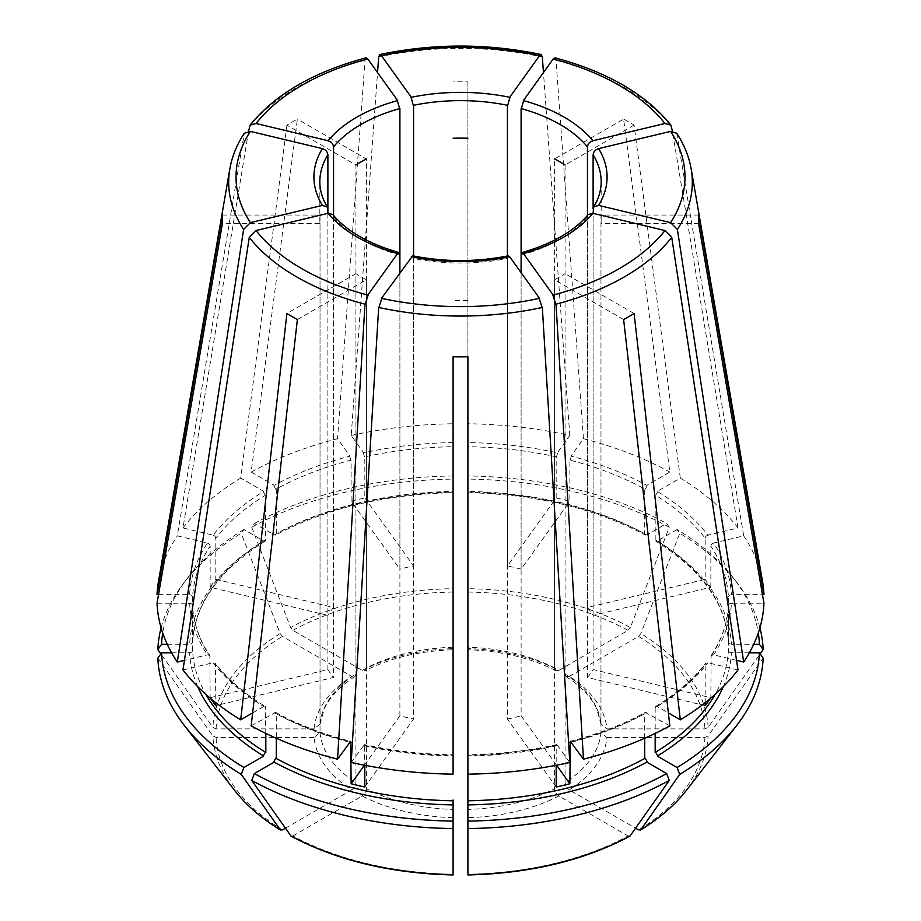 <?xml version="1.0" encoding="UTF-8"?>
<svg xmlns="http://www.w3.org/2000/svg" width="921" height="921" viewBox="0 0 921 921"><rect width="100%" height="100%" fill="white"/><g stroke="black" fill="none" stroke-linecap="round" stroke-linejoin="round"><path stroke-width="0.69" stroke-dasharray="4.61 3.45" d="M188.494 603.416C191.476 603.082 192.765 604.141 192.362 606.571M210.667 698.498A268.011 154.74 0 0 1 210.149 697.727L209.861 655.602C199.189 639.393 193.433 622.711 192.593 605.558L192.593 650.387A268.011 154.74 180 0 0 205.832 694.33M209.861 655.602L207.421 654.854L184.442 660.345M274.205 534.928A270.97 156.443 180 0 1 453.097 492.136L453.097 479.093A302.756 174.794 0 0 0 251.721 527.249L254.38 523.473L274.205 534.928L275.667 535.078L276.3 533.72A268.011 154.74 180 0 1 453.097 491.434L453.097 446.697A268.011 154.74 180 0 0 364.82 456.839L364.82 497.95A268.011 154.74 0 0 0 351.131 501.22L399.898 569.19L399.898 255.14A140.671 81.209 180 0 1 361.032 239.276A140.671 81.209 180 0 1 333.552 216.838L332.757 214.512M508.323 255.808L507.413 258.41A140.671 81.209 180 0 1 413.587 258.41L412.677 255.808M161.106 627.857A302.756 174.794 180 0 1 184.119 582.475A302.756 174.794 180 0 1 241.244 533.294L243.904 529.517L263.728 540.972L265.236 541.099L265.824 495.026A268.011 154.74 180 0 0 215.813 538.232L215.813 579.344A268.011 154.74 0 0 0 210.149 587.241L327.888 615.389L327.888 208.94A140.671 81.209 180 0 1 319.829 181.851L319.829 219.325A140.671 81.209 180 0 1 320.024 215.054L320.024 724.044L314.096 728.879A146.589 84.628 180 0 1 351.741 676.405L282.436 636.399L280.168 633.579L241.244 533.294M314.096 728.879L216.078 728.879L212.878 727.371L160.864 653.841M705.187 705.624L587.448 677.465L587.448 216.838L588.243 214.512M171.64 652.805L189.634 652.805A270.97 156.443 180 0 0 197.704 686.663M623.621 319.552L554.592 279.696A140.671 81.209 180 0 0 565.068 273.652L565.068 782.643A140.671 81.209 180 0 0 600.976 732.598L606.904 737.433A146.589 84.628 180 0 1 569.259 789.907L635.651 828.232M634.085 313.508L565.068 273.652M669.843 725.863L645.333 712.405C623.195 724.482 598.178 734.129 570.306 741.347M644.7 738.251L644.7 713.775L645.333 712.405M629.918 836.164L628.099 835.957A244.526 141.178 180 0 1 467.903 874.271L467.903 817.687A146.589 84.628 180 0 0 558.794 795.951L628.099 835.957M559.611 796.331C556.226 794.489 554.58 791.646 554.672 787.8M467.903 356.784L467.903 809.421A140.671 81.209 180 0 0 554.592 788.687L554.592 279.696M206.373 542.999C209.125 543.321 210.31 544.668 209.942 547.005M158.516 594.678L189.634 594.678A270.97 156.443 0 0 1 207.421 543.056L177.304 535.861L244.261 133.269M265.236 541.099C219.267 569.961 195.056 603.577 192.593 641.925L192.593 597.096A268.011 154.74 180 0 1 210.149 546.13L210.149 587.241M215.813 579.344L333.552 607.492A140.671 81.209 0 0 0 327.888 615.389M182.98 669.947L213.085 662.752L215.445 663.396L215.813 702.677M333.552 216.838L333.552 677.465L215.813 705.624M210.149 697.727L327.888 669.567A140.671 81.209 0 0 0 333.552 677.465M646.795 534.928L645.333 535.078C595.323 508.392 536.183 494.255 467.903 492.689L467.903 492.136A270.97 156.443 180 0 1 646.795 534.928L666.62 523.473L669.279 527.249L630.367 627.535A247.737 143.031 0 0 0 467.903 588.68L467.903 648.637A146.589 84.628 180 0 1 558.794 670.361L555.893 670.707L554.592 667.955L554.592 158.953L623.621 119.108L669.843 472.047L646.795 485.355A270.97 156.443 0 0 0 570.997 456.114L583.465 438.73L556.008 60.268L554.937 57.827M558.794 670.361L628.099 630.355L630.355 627.535M645.333 535.078L644.7 533.72L644.7 488.982A268.011 154.74 180 0 0 569.869 460.109L569.869 501.22A268.011 154.74 0 0 0 556.18 497.95L507.413 565.92L507.413 255.992M644.861 489.811L647.601 485.079M680.308 478.091A303.55 175.255 180 0 1 738.02 527.963L707.915 535.159A270.97 156.443 0 0 0 657.272 491.4L680.308 478.091L634.085 125.152A238.205 137.528 0 0 0 628.939 122.079A238.205 137.528 0 0 0 623.621 119.108M634.085 125.152L565.068 165.009L565.068 673.999L566.208 676.659L569.259 676.405A146.589 84.628 180 0 1 606.904 728.879L704.922 728.879L708.122 727.371L760.136 653.841M351.212 762.461L364.371 744.617L364.82 765.27M413.587 258.41L413.587 719.048L364.82 787.018M364.44 765.201L399.898 715.778A140.671 81.209 0 0 0 413.587 719.048M251.721 527.249L290.633 627.535L292.901 630.355L362.206 670.361L365.107 670.707L366.408 667.955A140.671 81.209 180 0 1 453.097 647.221L453.097 442.575A270.97 156.443 0 0 0 363.68 452.844L351.212 435.46L377.541 72.552M362.206 670.361A146.589 84.628 180 0 1 453.097 648.637L453.097 649.719C419.412 650.951 390.09 657.939 365.107 670.707M453.097 647.866L453.097 646.208M453.097 648.637L453.097 588.68A247.737 143.031 0 0 0 290.633 627.535M453.097 479.093L453.097 588.68M453.097 492.136L453.097 492.677C384.817 494.255 325.677 508.392 275.667 535.078M453.097 491.307L453.097 490.375M453.097 447.491L453.097 442.103M554.592 667.955A140.671 81.209 180 0 0 467.903 647.221L467.903 81.865A238.205 137.528 0 0 0 453.097 81.865M556.629 744.605C528.067 750.891 498.48 754.287 467.903 754.794L467.903 755.347A270.97 156.443 0 0 0 557.32 745.077L556.629 744.617L556.18 745.918L556.18 765.27M507.413 258.41L507.413 719.048L556.18 787.018M557.32 745.077L569.788 762.461M556.56 765.201L521.102 715.778L521.102 272.651M507.413 719.048A140.671 81.209 0 0 0 521.102 715.778M251.157 472.047L274.205 485.355A270.97 156.443 0 0 1 350.003 456.114L337.535 438.73A303.55 175.255 180 0 0 251.157 472.047L297.379 119.108A238.205 137.528 0 0 0 286.915 125.152L355.932 165.009L355.932 673.999L354.792 676.659L351.741 676.405M276.139 489.811L273.399 485.079M276.3 533.72L276.3 488.982A268.011 154.74 180 0 1 351.131 460.109L351.131 501.22M366.408 667.955L366.408 158.953L297.379 119.108M736.558 660.345L713.579 654.854L711.139 655.602L710.851 697.727L593.112 669.567L593.112 213.35M710.333 698.498A268.011 154.74 0 0 0 710.851 697.727M587.448 677.465A140.671 81.209 0 0 0 593.112 669.567M285.349 828.232L351.741 789.907A146.589 84.628 180 0 1 314.096 737.433L320.024 732.598L320.024 223.607L222.41 223.607M314.096 737.433L216.078 737.433L212.878 735.914A247.737 143.031 0 0 0 234.348 790.034M157.836 658.112L212.878 735.925M188.494 652.621C191.476 652.943 192.765 651.895 192.362 649.455M157.042 603.232L189.634 603.232A270.97 156.443 0 0 0 207.421 654.854M222.41 215.054L320.024 215.054M320.024 223.607A140.671 81.209 180 0 1 319.829 219.325M708.963 535.101C706.211 535.423 705.014 536.759 705.394 539.107M738.02 527.963L672.411 131.173M587.448 215.456L587.448 607.492L705.187 579.344L705.187 538.232A268.011 154.74 180 0 0 655.176 495.026L655.176 539.764L655.764 541.099L657.272 540.972A270.97 156.443 180 0 1 731.366 644.251L753.735 644.251M587.448 607.492A140.671 81.209 0 0 1 593.112 615.389L710.851 587.241A268.011 154.74 0 0 0 705.187 579.344M252.63 712.923L263.728 706.511L265.236 706.384C244.364 693.605 227.775 679.284 215.456 663.396M265.824 733.427L265.236 706.384M350.924 790.287C354.297 788.445 355.943 785.601 355.851 781.745M320.024 732.598A140.671 81.209 180 0 0 355.932 782.643L355.932 273.652L286.915 313.508M297.379 319.552L366.408 279.696A140.671 81.209 180 0 1 361.032 276.761A140.671 81.209 180 0 1 355.932 273.652M587.448 216.838A140.671 81.209 180 0 1 521.102 255.14L521.102 569.19L569.869 501.22M571.434 455.688L569.949 460.914M521.102 569.19A140.671 81.209 0 0 0 507.413 565.92M364.82 497.95L413.587 565.92A140.671 81.209 0 0 0 399.898 569.19M413.587 257.201L413.587 565.92M363.254 452.418L364.728 457.645M364.82 745.918A268.011 154.74 180 0 0 453.097 756.049L453.097 754.806C422.52 754.287 392.933 750.891 364.371 744.605M453.097 757.108L453.097 756.187M292.901 835.957L362.206 795.951A146.589 84.628 180 0 0 453.097 817.687L453.097 874.271A244.526 141.178 180 0 1 292.901 835.957L291.082 836.164M453.097 818.262L453.097 808.546M366.408 279.696L366.408 788.687A140.671 81.209 180 0 0 453.097 809.421L453.097 800.786M453.097 774.158L453.097 356.784M467.903 300.43A140.671 81.209 180 0 1 453.097 300.43M711.139 655.602C721.811 639.393 727.567 622.711 728.407 605.558L728.407 650.387A268.011 154.74 180 0 1 715.168 694.33M705.187 702.677L705.187 664.513A268.011 154.74 180 0 1 655.176 707.719L655.176 733.427M710.851 587.241L710.851 546.13A268.011 154.74 180 0 1 728.407 597.096L728.407 641.925C725.944 603.577 701.733 569.961 655.764 541.099M728.638 640.912C728.235 643.342 729.524 644.401 732.506 644.067M759.894 627.857A302.756 174.794 0 0 0 736.881 582.475A302.756 174.794 0 0 0 679.756 533.294L677.096 529.517A299.003 172.63 180 0 1 733.45 578.054A299.003 172.63 180 0 1 758.282 632.957M467.903 490.375L467.903 491.307M669.279 527.249A302.756 174.794 0 0 0 467.903 479.093L467.903 475.95A299.003 172.63 180 0 1 666.62 523.473M556.18 497.95L556.18 456.839A268.011 154.74 180 0 0 467.903 446.697L467.903 491.434A268.011 154.74 180 0 1 644.7 533.72M254.38 523.473A299.003 172.63 180 0 1 453.097 475.95M192.362 640.912C192.765 643.342 191.476 644.401 188.494 644.067M556.18 745.918A268.011 154.74 180 0 1 467.903 756.049L467.903 755.347M251.157 725.863L275.667 712.405L276.3 713.775L276.3 738.251M606.904 737.433L704.922 737.433L708.122 735.914L763.164 658.112M569.259 676.405L638.564 636.399L640.832 633.579L679.756 533.294M467.903 588.68L467.903 479.093M467.903 475.95L467.903 492.136M583.465 438.73A303.55 175.255 180 0 1 669.843 472.047M351.212 435.46A303.55 175.255 180 0 1 453.097 423.764M467.903 756.187L467.903 757.108M243.904 529.517A299.003 172.63 0 0 0 187.55 578.054A299.003 172.63 0 0 0 162.718 632.957M167.265 644.251L189.634 644.251A270.97 156.443 180 0 1 263.728 540.972M188.494 594.862C191.476 594.54 192.765 595.588 192.362 598.028M158.458 581.542A303.55 175.255 180 0 1 177.304 535.861M738.02 669.947L707.915 662.752L705.555 663.396L705.187 664.513M655.176 707.719L655.764 706.384L657.272 706.511L668.37 712.923M713.579 654.854A270.97 156.443 0 0 0 731.366 603.232L763.958 603.232M749.36 652.805L731.366 652.805A270.97 156.443 180 0 1 723.296 686.663M467.903 442.575L467.903 423.764A303.55 175.255 180 0 1 569.788 435.46L557.32 452.844A270.97 156.443 0 0 0 467.903 442.575M262.934 491.123L265.662 495.855M215.606 539.107C215.986 536.759 214.789 535.423 212.037 535.101M248.589 131.173L182.98 527.963L213.085 535.159A270.97 156.443 0 0 1 263.728 491.4L240.692 478.091L286.915 125.152M182.98 527.963A303.55 175.255 180 0 1 240.692 478.091M711.058 547.005C710.69 544.668 711.875 543.321 714.627 542.999M732.506 594.862C729.524 594.54 728.235 595.588 728.638 598.028M677.096 529.517L657.272 540.972M676.739 133.269L743.696 535.861L713.579 543.056A270.97 156.443 0 0 1 731.366 594.678L762.484 594.678M743.696 535.861A303.55 175.255 180 0 1 762.542 581.542M732.506 603.416C729.524 603.082 728.235 604.141 728.638 606.571M658.066 491.123L655.338 495.855M366.328 787.8C366.42 791.646 364.774 794.489 361.389 796.331M556.272 457.645L557.746 452.418M467.903 442.103L467.903 447.491M467.903 808.546L467.903 818.262M327.888 669.567L327.888 213.35M333.552 607.492L333.552 215.456M593.112 615.389L593.112 208.94A140.671 81.209 180 0 0 601.171 181.851L601.171 219.325A140.671 81.209 0 0 0 600.976 215.054L600.976 724.044L606.904 728.879M399.898 715.778L399.898 272.651M698.59 223.607L600.976 223.607L600.976 732.598M600.976 223.607A140.671 81.209 0 0 0 601.171 219.325M565.149 781.745C565.057 785.601 566.703 788.445 570.076 790.287M467.903 646.208L467.903 647.866M555.893 670.707C530.91 657.939 501.588 650.951 467.903 649.719L467.903 648.637M366.063 57.827L364.992 60.268L337.535 438.73M698.59 215.054L600.976 215.054M732.506 652.621C729.524 652.943 728.235 651.895 728.638 649.455M569.788 435.46L543.459 72.552M349.566 455.688L351.051 460.914M467.903 81.865L467.903 423.764M210.149 656.615A268.011 154.74 180 0 1 192.593 605.65M280.168 633.579A247.737 143.031 0 0 0 212.878 727.371M728.407 605.65A268.011 154.74 180 0 1 710.851 656.615M655.176 539.764A268.011 154.74 180 0 1 728.407 641.833M192.593 641.833A268.011 154.74 180 0 1 265.824 539.764M265.824 707.719A268.011 154.74 180 0 1 215.813 664.513M644.7 713.775A268.011 154.74 180 0 1 571.331 742.257M349.669 742.257A268.011 154.74 180 0 1 276.3 713.775M282.436 829.913A244.526 141.178 180 0 1 216.078 737.433M686.652 790.034A247.737 143.031 0 0 0 708.122 735.925M704.922 737.433A244.526 141.178 180 0 1 638.564 829.913M708.122 727.371A247.737 143.031 0 0 0 640.832 633.579M638.564 636.399A244.526 141.178 180 0 1 704.922 728.879M467.903 592.042A244.526 141.178 180 0 1 628.099 630.355M216.078 728.879A244.526 141.178 180 0 1 282.436 636.399M292.901 630.355A244.526 141.178 180 0 1 453.097 592.042M274.205 712.566A270.97 156.443 0 0 0 350.003 741.808M657.272 706.511A270.97 156.443 0 0 0 707.915 662.752M213.085 662.752A270.97 156.443 0 0 0 263.728 706.511M363.68 745.077A270.97 156.443 0 0 0 453.097 755.347M570.997 741.808A270.97 156.443 0 0 0 646.795 712.566M320.024 724.044A140.671 81.209 180 0 1 355.932 673.999M565.068 673.999A140.671 81.209 180 0 1 600.976 724.044M229.836 168.911A231.816 133.833 180 0 1 243.605 134.973M677.396 134.973A231.816 133.833 180 0 1 691.164 168.911M556.008 60.268A231.816 133.833 180 0 1 624.415 87.576A231.816 133.833 180 0 1 671.731 127.075M378.669 56.998A231.816 133.833 180 0 1 542.331 56.998M249.269 127.075A231.816 133.833 180 0 1 364.992 60.268M733.45 578.054L736.881 582.475M275.667 712.405C297.805 724.482 322.822 734.129 350.694 741.347M187.55 578.054L184.119 582.475M655.764 706.384C676.636 693.605 693.225 679.284 705.544 663.396M354.792 676.659C339.803 686.41 329.591 697.243 324.157 709.17L320.013 724.401M600.987 724.401L596.854 709.182C591.409 697.255 581.197 686.41 566.208 676.659"/><path stroke-width="1.38" d="M333.448 147.786C333.563 143.906 331.422 141.5 327.001 140.556M399.864 109.438L397.193 100.032M327.358 206.995C322.327 198.694 319.817 190.313 319.829 181.851A140.671 81.209 180 0 1 327.888 154.763L327.888 208.94L327.358 206.995L322.408 205.406A146.589 84.628 180 0 1 322.408 148.615L250.385 131.392L244.261 133.269C236.812 144.678 232 156.558 229.836 168.911L158.458 581.542A303.55 175.255 180 0 0 157.042 594.678L222.41 215.054A238.205 137.528 0 0 0 222.41 223.607L157.042 603.232A303.55 175.255 180 0 0 177.304 662.049L184.442 660.345M322.408 205.406L250.385 222.64L243.605 229.456L177.304 662.049M327.784 155.684C327.899 151.804 325.746 149.398 321.337 148.454M399.898 272.651L399.898 255.14L399.035 252.55C368.93 243.961 346.837 231.286 332.757 214.512L328.072 213.304L256.05 230.538L249.269 237.353L182.98 669.947A303.55 175.255 180 0 0 240.692 719.819L252.63 712.923M399.035 252.55L397.63 253.471L367.801 295.054A224.482 129.608 180 0 1 301.766 268.656A224.482 129.608 180 0 1 256.05 230.538M509.681 256.74L508.323 255.808C476.445 262.14 444.555 262.14 412.677 255.808L381.478 298.323A224.482 129.608 180 0 0 539.522 298.323L509.681 256.74A146.589 84.628 180 0 1 411.319 256.74M160.864 653.841L157.836 649.558A302.756 174.794 180 0 1 161.106 627.857M587.448 215.456L587.448 146.865A140.671 81.209 180 0 0 559.968 124.427A140.671 81.209 180 0 0 521.102 108.551L521.102 255.14L521.965 252.55L523.37 253.471L553.199 295.054A224.482 129.608 180 0 0 664.95 230.538L592.928 213.304A146.589 84.628 180 0 1 523.37 253.471M521.965 252.55C552.07 243.961 574.163 231.286 588.243 214.512L592.928 213.304M197.704 686.663A270.97 156.443 180 0 0 263.728 756.083L243.904 767.527A299.003 172.63 0 0 1 161.589 652.805L171.64 652.805M593.112 213.35L593.642 206.995L598.592 205.406L670.615 222.64L677.396 229.456L743.696 662.049L736.558 660.345M593.216 155.684C593.101 151.804 595.254 149.398 599.663 148.454M254.38 773.571L274.205 762.128A270.97 156.443 180 0 0 453.097 804.908L453.097 874.95C390.999 873.465 336.994 860.536 291.082 836.164L251.721 780.421L254.38 773.571A299.003 172.63 0 0 0 453.097 821.095M587.552 147.786C587.437 143.906 589.578 141.5 593.999 140.556M467.903 821.095L467.903 804.908A270.97 156.443 180 0 0 646.795 762.128L666.62 773.571L669.279 780.421L629.918 836.164C584.006 860.536 530.001 873.465 467.903 874.95L467.903 821.095A299.003 172.63 0 0 0 666.62 773.571M644.861 757.672L647.601 762.404M467.903 799.992L467.903 805.38M671.731 237.353A231.816 133.833 180 0 1 556.008 304.172L583.465 759.18A303.55 175.255 180 0 0 669.843 725.863L623.621 319.552A238.205 137.528 0 0 0 634.085 313.508L680.308 719.819A303.55 175.255 180 0 0 738.02 669.947L671.731 237.353L664.95 230.538M467.903 774.158L467.903 356.784A238.205 137.528 0 0 1 453.097 356.784L453.097 774.158A303.55 175.255 180 0 1 351.212 762.461L378.669 307.441A231.816 133.833 180 0 0 542.331 307.441L569.788 762.461A303.55 175.255 180 0 1 467.903 774.158L467.903 800.786A268.011 154.74 180 0 0 644.7 758.501L644.7 738.251M215.813 702.677L215.813 705.624A268.011 154.74 0 0 1 210.667 698.498M554.592 158.953A140.671 81.209 180 0 1 565.068 165.009M378.646 308.316L382.031 297.667M364.82 765.27L364.82 787.018A268.011 154.74 0 0 1 351.131 783.748L364.44 765.201M453.097 138.231A140.671 81.209 180 0 1 467.903 138.231M556.18 765.27L556.18 787.018A268.011 154.74 0 0 0 569.869 783.748L556.56 765.201M542.354 308.316L538.969 297.667M355.932 165.009A140.671 81.209 180 0 1 366.408 158.953M705.187 702.677L705.187 705.624A268.011 154.74 0 0 0 710.333 698.498M161.589 652.805L157.836 658.112A302.756 174.794 180 0 0 184.119 725.195A302.756 174.794 180 0 0 241.244 774.377L280.168 829.717L282.436 829.913L285.349 828.232M672.411 131.173L670.868 125.083L664.95 123.495L592.928 140.717A146.589 84.628 180 0 0 564.159 117.163A146.589 84.628 180 0 0 523.37 100.562L553.199 58.979A224.482 129.608 180 0 1 664.95 123.495M205.832 694.33A268.011 154.74 180 0 0 265.824 752.457L265.824 733.427M262.934 756.36L265.662 751.628M243.904 767.527L241.244 774.377M249.269 237.353A231.816 133.833 180 0 0 296.585 276.853A231.816 133.833 180 0 0 364.992 304.172L337.535 759.18A303.55 175.255 180 0 1 251.157 725.863L297.379 319.552A238.205 137.528 0 0 1 286.915 313.508L240.692 719.819M523.807 100.032L521.136 109.438M670.868 125.083C645.817 94.207 607.169 71.78 554.937 57.827L553.199 58.979M507.413 255.992L507.413 105.282A140.671 81.209 180 0 0 413.587 105.282L413.587 257.201M410.87 96.763L413.541 106.168M377.541 72.552L378.669 56.998L379.774 54.546L381.478 55.709L411.319 97.281A146.589 84.628 180 0 1 509.681 97.281L539.522 55.709L541.226 54.546L542.331 56.998L543.459 72.552M453.097 805.38L453.097 799.992M655.176 733.427L655.176 752.457A268.011 154.74 180 0 0 715.168 694.33M758.282 632.957A299.003 172.63 180 0 1 759.411 644.251L753.735 644.251M760.136 653.841L763.164 649.558L759.411 644.251M763.164 649.558A302.756 174.794 0 0 0 759.894 627.857M569.869 783.748L570.306 741.347L583.465 759.18M276.139 757.672L273.399 762.404M351.131 783.748L350.694 741.347L337.535 759.18M276.3 738.251L276.3 758.501A268.011 154.74 180 0 0 453.097 800.786M453.097 828.578A302.756 174.794 180 0 1 251.721 780.421M669.279 780.421A302.756 174.794 180 0 1 467.903 828.578M759.411 652.805L763.164 658.112A302.756 174.794 180 0 1 736.881 725.195A302.756 174.794 180 0 1 679.756 774.377L677.096 767.527A299.003 172.63 0 0 0 759.411 652.805L749.36 652.805M635.651 828.232L638.564 829.913L640.832 829.717L679.756 774.377M162.718 632.957A299.003 172.63 0 0 0 161.589 644.251L167.265 644.251M157.836 649.558L161.589 644.251M158.516 594.678L157.042 594.678M668.37 712.923L680.308 719.819M762.484 594.678L763.958 594.678L698.59 215.054A238.205 137.528 180 0 1 698.59 223.607L763.958 603.232A303.55 175.255 180 0 1 743.696 662.049M677.096 767.527L657.272 756.083A270.97 156.443 180 0 0 723.296 686.663M677.396 229.456A231.816 133.833 180 0 0 691.164 168.911L762.542 581.542A303.55 175.255 180 0 1 763.958 594.678M327.888 213.35L327.888 208.94M333.552 215.456L333.552 146.865A140.671 81.209 180 0 1 399.898 108.551L399.898 255.14M593.112 208.94L593.112 154.763A140.671 81.209 180 0 1 601.171 181.851C601.183 190.313 598.673 198.694 593.642 206.995M521.102 272.651L521.102 255.14M507.459 106.168L510.13 96.763M368.354 294.398L364.969 305.047M552.646 294.398L556.031 305.047M598.592 205.406A146.589 84.628 180 0 0 598.592 148.615L670.615 131.392L676.739 133.269C684.188 144.678 689 156.558 691.164 168.911M256.05 123.495A224.482 129.608 180 0 1 367.801 58.979L397.63 100.562A146.589 84.628 180 0 0 328.072 140.717L256.05 123.495L250.132 125.083L248.589 131.173M367.801 58.979L366.063 57.827C313.831 71.78 275.183 94.207 250.132 125.083M655.338 751.628L658.066 756.36M250.385 222.64A224.482 129.608 180 0 1 250.385 131.392M397.63 253.471A146.589 84.628 180 0 1 328.072 213.304M571.331 742.257A268.011 154.74 180 0 1 569.869 742.637M351.131 742.637A268.011 154.74 180 0 1 349.669 742.257M184.119 725.195L234.348 790.034A247.737 143.031 0 0 0 280.168 829.717M290.633 835.761A247.737 143.031 0 0 0 453.097 874.616M467.903 874.616A247.737 143.031 0 0 0 630.367 835.761M640.832 829.717A247.737 143.031 0 0 0 686.652 790.034L736.881 725.195M243.605 229.456A231.816 133.833 180 0 1 229.836 168.911M670.615 131.392A224.482 129.608 180 0 1 670.615 222.64M381.478 55.709A224.482 129.608 180 0 1 539.522 55.709M234.348 790.034C245.942 804.942 261.345 818.285 280.56 830.086M686.652 790.034C675.058 804.942 659.655 818.285 640.44 830.086M541.226 54.546C487.405 43.241 433.595 43.241 379.774 54.546"/></g></svg>
